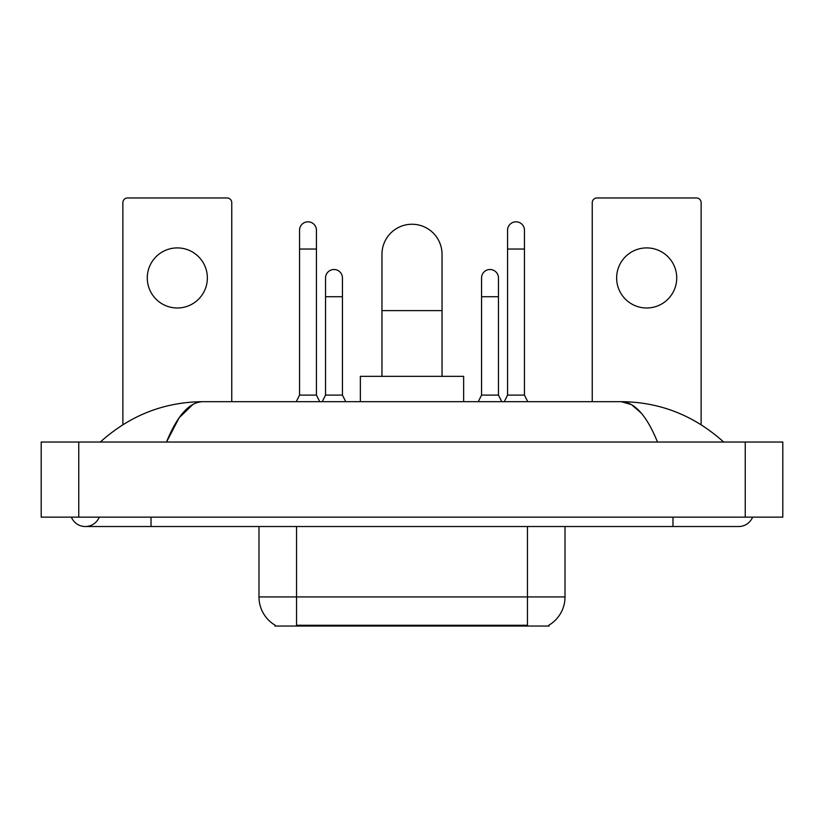 <?xml version="1.0" encoding="UTF-8"?>
<svg xmlns="http://www.w3.org/2000/svg" width="824" height="824" viewBox="0 0 824 824"><rect width="100%" height="100%" fill="white"/><g stroke="black" fill="none" stroke-linecap="round" stroke-linejoin="round"><path stroke-width="1.24" d="M549.052 625.107L549.052 626.034L274.948 626.034L274.948 625.107M275.226 625.272A32.857 32.857 0 0 1 258.983 596.926L296.537 596.926L296.537 625.272L527.463 625.272L527.463 596.926L565.017 596.926L565.017 526.526M258.983 596.926L258.983 526.526M548.774 625.272A32.857 32.857 0 0 0 565.017 596.926M177.315 247.911A30.035 30.035 0 0 0 147.28 277.946A30.035 30.035 0 0 0 177.315 307.991A30.035 30.035 0 0 0 207.36 277.946A30.035 30.035 0 0 0 177.315 247.911M231.76 401.669L231.76 202.663A4.697 4.697 0 0 0 227.074 197.966L127.566 197.966A4.697 4.697 0 0 0 122.869 202.663L122.869 424.7M381.965 376.331L381.965 254.297A30.035 30.035 0 0 1 412 224.252A30.035 30.035 0 0 1 442.035 254.297A30.035 30.035 0 0 0 412 224.252M442.035 376.331L442.035 254.297M463.634 401.669L463.634 376.331L360.366 376.331L360.366 401.669M296.259 401.669L299.545 395.098L316.437 395.098L319.722 401.669M316.437 395.098L316.437 230.257A8.446 8.446 0 0 0 307.991 221.81A8.446 8.446 0 0 1 308.516 221.831M299.545 395.098L299.545 249.033L316.437 249.033M299.545 249.033L299.545 230.257A8.446 8.446 0 0 1 307.991 221.81M504.278 401.669L507.563 395.098L524.455 395.098L527.741 401.669M524.455 395.098L524.455 230.257A8.446 8.446 0 0 0 516.009 221.81A8.446 8.446 0 0 1 516.545 221.831M507.563 395.098L507.563 249.033L524.455 249.033M507.563 249.033L507.563 230.257A8.446 8.446 0 0 1 516.009 221.81M322.256 401.669L325.542 395.098L342.444 395.098L345.73 401.669M342.444 395.098L342.444 277.946A8.446 8.446 0 0 0 334.523 269.52A8.446 8.446 0 0 1 342.444 277.946M325.542 395.098L325.542 296.722L342.444 296.722M325.542 296.722L325.542 277.946A8.446 8.446 0 0 1 334.523 269.52M478.27 401.669L481.556 395.098L498.458 395.098L501.744 401.669M498.458 395.098L498.458 277.946A8.446 8.446 0 0 0 490.538 269.52A8.446 8.446 0 0 1 498.458 277.946M481.556 395.098L481.556 296.722L498.458 296.722M481.556 296.722L481.556 277.946A8.446 8.446 0 0 1 490.538 269.52M646.686 247.911A30.035 30.035 0 0 0 616.64 277.946A30.035 30.035 0 0 0 646.686 307.991A30.035 30.035 0 0 0 676.72 277.946A30.035 30.035 0 0 0 646.686 247.911M701.131 424.7L701.131 202.663A4.697 4.697 0 0 0 696.434 197.966L596.926 197.966A4.697 4.697 0 0 0 592.24 202.663L592.24 401.669M71.4 517.142A15.017 15.017 0 0 0 99.24 517.142A15.017 15.017 0 0 1 71.4 517.142A15.017 15.017 0 0 0 85.325 526.526A15.017 15.017 0 0 1 71.4 517.142M752.6 517.142A15.017 15.017 0 0 1 738.675 526.526A15.017 15.017 0 0 0 752.6 517.142A15.017 15.017 0 0 1 738.675 526.526A15.017 15.017 0 0 0 752.6 517.142M657.49 442.035C646.727 415.533 634.635 402.071 621.214 401.669L202.786 401.669C189.365 402.071 177.273 415.533 166.51 442.035L179.148 417.768L193.043 404.316M78.754 442.035L782.8 442.035L782.8 517.142L41.2 517.142L41.2 442.035L78.754 442.035L78.754 517.142M720.464 439.141L723.657 442.035C694.117 415.43 659.962 401.978 621.214 401.669L631.442 404.584L641.247 413.092M103.536 439.141L100.343 442.035C129.749 415.492 163.894 402.03 202.786 401.669M523.714 626.034L523.714 625.107M300.286 626.034L300.286 625.107M296.537 526.526L296.537 596.926L527.463 596.926L527.463 526.526M381.965 310.617L442.035 310.617M672.971 517.142L672.971 526.526L738.675 526.526M151.029 517.142L151.029 526.526L672.971 526.526M745.246 442.035L745.246 517.142M151.029 526.526L85.325 526.526"/></g></svg>
